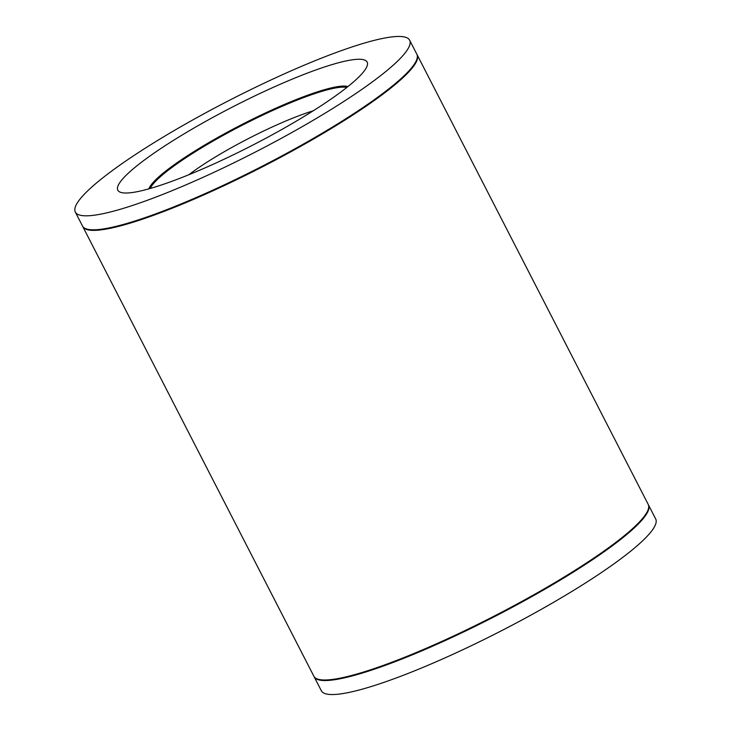 <?xml version="1.0" encoding="UTF-8"?>
<svg xmlns="http://www.w3.org/2000/svg" width="731" height="731" viewBox="0 0 731 731"><rect width="100%" height="100%" fill="white"/><g stroke="black" fill="none" stroke-linecap="round" stroke-linejoin="round"><path stroke-width="1.1" d="M265.828 82.375A187.949 28.938 -27.2 0 0 75.32 212.054A187.949 28.938 -27.2 0 0 219.145 169.894A187.949 28.938 152.8 0 0 409.652 40.223A187.949 28.938 152.8 0 0 265.828 82.375M259.889 93.504A140.169 21.583 152.8 0 1 365.363 69.363A140.169 21.583 152.8 0 1 225.075 158.773A140.169 21.583 -27.2 0 1 124.791 193.002A140.169 21.583 -27.2 0 1 259.889 93.504M409.652 40.223L416.844 54.222A187.949 28.938 152.8 0 1 226.336 183.892A187.949 28.938 152.8 0 1 82.512 226.043L75.32 212.054M347.956 86.55A113.305 17.443 -27.2 0 0 263.745 113.753A113.305 17.443 -27.2 0 0 148.896 188.845M417.136 54.779L648.205 504.39A187.949 28.938 152.8 0 1 457.697 634.069A187.949 28.938 152.8 0 1 313.864 676.221L82.795 226.61A187.949 28.938 -27.2 0 0 226.628 184.459A187.949 28.938 -27.2 0 0 417.136 54.779A187.949 28.938 -27.2 0 0 416.981 54.505M346.786 87.473A112.236 17.279 -27.2 0 0 263.9 114.566A112.236 17.279 -27.2 0 0 150.33 188.443M313.243 110.801A92.38 14.227 152.8 0 0 266.751 129.533A92.38 14.227 -27.2 0 0 188.826 174.746M314.019 676.495A187.949 28.938 -27.2 0 0 314.156 676.778A187.949 28.938 -27.2 0 0 457.981 634.627A187.949 28.938 -27.2 0 0 648.488 504.957A187.949 28.938 -27.2 0 0 648.333 504.673M648.488 504.957L655.68 518.946A187.949 28.938 152.8 0 1 465.172 648.625A187.949 28.938 -27.2 0 1 321.348 690.777L314.156 676.778"/></g></svg>
